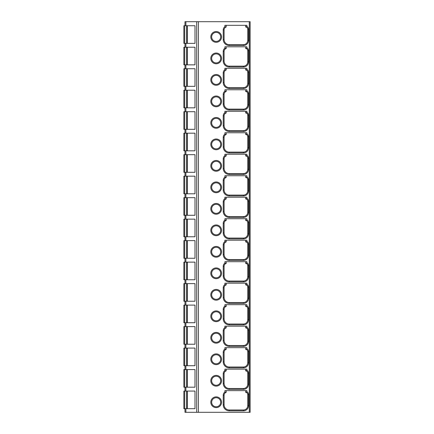 <?xml version="1.0" encoding="UTF-8"?>
<svg xmlns="http://www.w3.org/2000/svg" width="434" height="434" viewBox="0 0 434 434"><rect width="100%" height="100%" fill="white"/><g stroke="black" fill="none" stroke-linecap="round" stroke-linejoin="round"><path stroke-width="0.65" d="M184.976 25.742L184.976 21.7L250.136 21.7L250.136 412.3L184.976 412.3L184.976 408.692M226.119 392.379A3.011 3.011 0 0 0 224.085 395.228A3.011 3.011 0 0 1 226.195 392.358L224.904 392.038L224.904 390.638L246.908 390.638L246.908 391.81L245.693 392.358L245.622 390.638M226.119 370.891A3.011 3.011 0 0 0 224.085 373.739A3.011 3.011 0 0 1 226.174 370.875A3.011 3.011 0 0 1 226.195 370.869L224.904 370.549L224.904 369.15L246.908 369.15L246.908 370.316L245.693 370.869L245.622 369.15M226.119 349.403A3.011 3.011 0 0 0 224.085 352.245A3.011 3.011 0 0 1 226.195 349.375L224.904 349.061L224.904 347.661L246.908 347.661L246.908 348.827L245.693 349.381L245.622 347.661M226.119 327.914A3.011 3.011 0 0 0 224.085 330.757A3.011 3.011 0 0 1 226.195 327.887L224.904 327.572L224.904 326.167L246.908 326.167L246.908 327.339L245.693 327.892L245.622 326.167M226.119 306.42A3.011 3.011 0 0 0 224.085 309.268A3.011 3.011 0 0 1 226.195 306.399L224.904 306.079L224.904 304.679L246.908 304.679L246.908 305.851L245.693 306.399L245.622 304.679M226.119 284.932A3.011 3.011 0 0 0 224.085 287.78A3.011 3.011 0 0 1 226.174 284.916A3.011 3.011 0 0 1 226.195 284.91L224.904 284.59L224.904 283.19L246.908 283.19L246.908 284.357L245.693 284.91L245.622 283.19M226.119 263.443A3.011 3.011 0 0 0 224.085 266.286A3.011 3.011 0 0 1 226.195 263.416L224.904 263.102L224.904 261.697L246.908 261.697L246.908 262.868L245.693 263.422L245.622 261.697M226.119 241.955A3.011 3.011 0 0 0 224.085 244.798A3.011 3.011 0 0 1 226.195 241.928L224.904 241.613L224.904 240.208L246.908 240.208L246.908 241.38L245.693 241.933L245.622 240.208M226.119 220.461A3.011 3.011 0 0 0 224.085 223.309A3.011 3.011 0 0 1 226.195 220.439L224.904 220.119L224.904 218.72L246.908 218.72L246.908 219.892L245.693 220.439L245.622 218.72M226.119 198.973A3.011 3.011 0 0 0 224.085 201.821A3.011 3.011 0 0 1 226.174 198.956A3.011 3.011 0 0 1 226.195 198.951L224.904 198.631L224.904 197.231L246.908 197.231L246.908 198.398L245.693 198.951L245.622 197.231M226.119 177.484A3.011 3.011 0 0 0 224.085 180.327A3.011 3.011 0 0 1 226.195 177.457L224.904 177.143L224.904 175.737L246.908 175.737L246.908 176.909L245.693 177.463L245.622 175.737M226.119 155.99A3.011 3.011 0 0 0 224.085 158.839A3.011 3.011 0 0 1 226.195 155.969L224.904 155.654L224.904 154.249L246.908 154.249L246.908 155.421L245.693 155.974L245.622 154.249M226.119 134.502A3.011 3.011 0 0 0 224.085 137.35A3.011 3.011 0 0 1 226.195 134.48L224.904 134.16L224.904 132.761L246.908 132.761L246.908 133.932L245.693 134.48L245.622 132.761M226.119 113.014A3.011 3.011 0 0 0 224.085 115.856A3.011 3.011 0 0 1 226.195 112.986L224.904 112.672L224.904 111.272L246.908 111.272L246.908 112.439L245.693 112.992L245.622 111.272M226.119 91.525A3.011 3.011 0 0 0 224.085 94.368A3.011 3.011 0 0 1 226.195 91.498L224.904 91.183L224.904 89.778L246.908 89.778L246.908 90.95L245.693 91.503L245.622 89.778M226.119 70.031A3.011 3.011 0 0 0 224.085 72.879A3.011 3.011 0 0 1 226.195 70.01L224.904 69.69L224.904 68.29L246.908 68.29L246.908 69.462L245.693 70.01L245.622 68.29M226.119 48.543A3.011 3.011 0 0 0 224.085 51.391A3.011 3.011 0 0 1 226.174 48.527A3.011 3.011 0 0 1 226.195 48.521L224.904 48.201L224.904 46.801L246.908 46.801L246.908 47.968L245.693 48.521L245.622 46.801M226.119 27.054A3.011 3.011 0 0 0 224.085 29.897A3.011 3.011 0 0 1 226.195 27.027L224.904 26.713L224.904 25.308L246.908 25.308L246.908 26.479L245.693 27.033L245.622 25.308M224.904 26.713A3.868 3.868 0 0 0 223.228 29.897L224.085 29.897L224.085 39.494A5.159 5.159 0 0 0 229.244 44.653L243.431 44.653A4.297 4.297 0 0 0 247.727 40.351L247.727 29.176A2.148 2.148 0 0 0 245.693 27.033A2.148 2.148 0 0 1 247.727 29.176L248.584 29.176A3.011 3.011 0 0 0 246.908 26.479M223.228 29.897L223.228 39.494L224.085 39.494A5.159 5.159 0 0 0 229.244 44.653L243.431 44.653A4.297 4.297 0 0 0 247.727 40.351L248.584 40.351L248.584 29.176M226.195 27.027L226.195 25.308M224.904 392.038A3.868 3.868 0 0 0 223.228 395.228L224.085 395.228L224.085 404.819A5.159 5.159 0 0 0 229.244 409.978L243.431 409.978A4.297 4.297 0 0 0 247.727 405.681L247.727 394.506A2.148 2.148 0 0 0 245.693 392.358M229.244 409.978A5.159 5.159 0 0 1 224.085 404.819A5.159 5.159 0 0 0 229.244 409.978L229.244 410.841L243.431 410.841A5.159 5.159 0 0 0 248.584 405.681L248.584 394.506A3.011 3.011 0 0 0 246.908 391.81M226.195 392.358L226.195 390.638M216.181 397.728A4.514 4.514 0 0 1 220.694 402.242A4.514 4.514 0 0 1 216.181 406.756A4.514 4.514 0 0 1 211.667 402.242A4.514 4.514 0 0 1 216.181 397.728M224.904 370.549A3.868 3.868 0 0 0 223.228 373.739L224.085 373.739L224.085 383.33A5.159 5.159 0 0 0 229.244 388.49L243.431 388.49A4.297 4.297 0 0 0 247.727 384.193L247.727 373.018A2.148 2.148 0 0 0 245.693 370.869M226.195 370.869L226.195 369.15M216.181 376.24A4.514 4.514 0 0 1 220.694 380.754A4.514 4.514 0 0 1 216.181 385.267A4.514 4.514 0 0 1 211.667 380.754A4.514 4.514 0 0 1 216.181 376.24M224.904 349.061A3.868 3.868 0 0 0 223.228 352.245L224.085 352.245L224.085 361.842A5.159 5.159 0 0 0 229.244 367.001L243.431 367.001A4.297 4.297 0 0 0 247.727 362.699L247.727 351.524A2.148 2.148 0 0 0 245.693 349.381M226.195 349.375L226.195 347.661M216.181 354.752A4.514 4.514 0 0 1 220.694 359.265A4.514 4.514 0 0 1 216.181 363.773A4.514 4.514 0 0 1 211.667 359.265A4.514 4.514 0 0 1 216.181 354.752M224.904 327.572A3.868 3.868 0 0 0 223.228 330.757L224.085 330.757L224.085 340.354A5.159 5.159 0 0 0 229.244 345.507L243.431 345.507A4.297 4.297 0 0 0 247.727 341.211L247.727 330.035A2.148 2.148 0 0 0 245.693 327.892M229.244 345.507A5.159 5.159 0 0 1 224.085 340.354A5.159 5.159 0 0 0 229.244 345.507L229.244 346.37L243.431 346.37A5.159 5.159 0 0 0 248.584 341.211L248.584 330.035A3.011 3.011 0 0 0 246.908 327.339M226.195 327.887L226.195 326.167M216.181 333.258A4.514 4.514 0 0 1 220.694 337.771A4.514 4.514 0 0 1 216.181 342.285A4.514 4.514 0 0 1 211.667 337.771A4.514 4.514 0 0 1 216.181 333.258M224.904 306.079A3.868 3.868 0 0 0 223.228 309.268L224.085 309.268L224.085 318.86A5.159 5.159 0 0 0 229.244 324.019L243.431 324.019A4.297 4.297 0 0 0 247.727 319.722L247.727 308.547A2.148 2.148 0 0 0 245.693 306.399M226.195 306.399L226.195 304.679M216.181 311.769A4.514 4.514 0 0 1 220.694 316.283A4.514 4.514 0 0 1 216.181 320.797A4.514 4.514 0 0 1 211.667 316.283A4.514 4.514 0 0 1 216.181 311.769M224.904 284.59A3.868 3.868 0 0 0 223.228 287.78L224.085 287.78L224.085 297.371A5.159 5.159 0 0 0 229.244 302.531L243.431 302.531A4.297 4.297 0 0 0 247.727 298.234L247.727 287.058A2.148 2.148 0 0 0 245.693 284.91M226.195 284.91L226.195 283.19M216.181 290.281A4.514 4.514 0 0 1 220.694 294.794A4.514 4.514 0 0 1 216.181 299.308A4.514 4.514 0 0 1 211.667 294.794A4.514 4.514 0 0 1 216.181 290.281M224.904 263.102A3.868 3.868 0 0 0 223.228 266.286L224.085 266.286L224.085 275.883A5.159 5.159 0 0 0 229.244 281.042L243.431 281.042A4.297 4.297 0 0 0 247.727 276.74L247.727 265.565A2.148 2.148 0 0 0 245.693 263.422M247.727 276.74A4.297 4.297 0 0 1 243.431 281.042A4.297 4.297 0 0 0 247.727 276.74L248.584 276.74L248.584 265.565A3.011 3.011 0 0 0 246.908 262.868M226.195 263.416L226.195 261.697M216.181 268.792A4.514 4.514 0 0 1 220.694 273.306A4.514 4.514 0 0 1 216.181 277.814A4.514 4.514 0 0 1 211.667 273.306A4.514 4.514 0 0 1 216.181 268.792M224.904 241.613A3.868 3.868 0 0 0 223.228 244.798L224.085 244.798L224.085 254.395A5.159 5.159 0 0 0 229.244 259.548L243.431 259.548A4.297 4.297 0 0 0 247.727 255.252L247.727 244.076A2.148 2.148 0 0 0 245.693 241.933M226.195 241.928L226.195 240.208M216.181 247.299A4.514 4.514 0 0 1 220.694 251.812A4.514 4.514 0 0 1 216.181 256.326A4.514 4.514 0 0 1 211.667 251.812A4.514 4.514 0 0 1 216.181 247.299M224.904 220.119A3.868 3.868 0 0 0 223.228 223.309L224.085 223.309L224.085 232.901A5.159 5.159 0 0 0 229.244 238.06L243.431 238.06A4.297 4.297 0 0 0 247.727 233.763L247.727 222.588A2.148 2.148 0 0 0 245.693 220.439M226.195 220.439L226.195 218.72M216.181 225.81A4.514 4.514 0 0 1 220.694 230.324A4.514 4.514 0 0 1 216.181 234.837A4.514 4.514 0 0 1 211.667 230.324A4.514 4.514 0 0 1 216.181 225.81M224.904 198.631A3.868 3.868 0 0 0 223.228 201.821L224.085 201.821L224.085 211.412A5.159 5.159 0 0 0 229.244 216.571L243.431 216.571A4.297 4.297 0 0 0 247.727 212.275L247.727 201.099A2.148 2.148 0 0 0 245.693 198.951M226.195 198.951L226.195 197.231M216.181 204.322A4.514 4.514 0 0 1 220.694 208.835A4.514 4.514 0 0 1 216.181 213.349A4.514 4.514 0 0 1 211.667 208.835A4.514 4.514 0 0 1 216.181 204.322M224.904 177.143A3.868 3.868 0 0 0 223.228 180.327L224.085 180.327L224.085 189.924A5.159 5.159 0 0 0 229.244 195.083L243.431 195.083A4.297 4.297 0 0 0 247.727 190.781L247.727 179.605A2.148 2.148 0 0 0 245.693 177.463M226.195 177.457L226.195 175.737M216.181 182.833A4.514 4.514 0 0 1 220.694 187.342A4.514 4.514 0 0 1 216.181 191.855A4.514 4.514 0 0 1 211.667 187.342A4.514 4.514 0 0 1 216.181 182.833M224.904 155.654A3.868 3.868 0 0 0 223.228 158.839L224.085 158.839L224.085 168.435A5.159 5.159 0 0 0 229.244 173.589L243.431 173.589A4.297 4.297 0 0 0 247.727 169.293L247.727 158.117A2.148 2.148 0 0 0 245.693 155.974M247.727 169.293A4.297 4.297 0 0 1 243.431 173.589A4.297 4.297 0 0 0 247.727 169.293L248.584 169.293L248.584 158.117A3.011 3.011 0 0 0 246.908 155.421M226.195 155.969L226.195 154.249M216.181 161.339A4.514 4.514 0 0 1 220.694 165.853A4.514 4.514 0 0 1 216.181 170.367A4.514 4.514 0 0 1 211.667 165.853A4.514 4.514 0 0 1 216.181 161.339M224.904 134.16A3.868 3.868 0 0 0 223.228 137.35L224.085 137.35L224.085 146.942A5.159 5.159 0 0 0 229.244 152.101L243.431 152.101A4.297 4.297 0 0 0 247.727 147.804L247.727 136.629A2.148 2.148 0 0 0 245.693 134.48M226.195 134.48L226.195 132.761M216.181 139.851A4.514 4.514 0 0 1 220.694 144.365A4.514 4.514 0 0 1 216.181 148.878A4.514 4.514 0 0 1 211.667 144.365A4.514 4.514 0 0 1 216.181 139.851M224.904 112.672A3.868 3.868 0 0 0 223.228 115.856L224.085 115.856L224.085 125.453A5.159 5.159 0 0 0 229.244 130.612L243.431 130.612A4.297 4.297 0 0 0 247.727 126.31L247.727 115.14A2.148 2.148 0 0 0 245.693 112.992M226.195 112.986L226.195 111.272M216.181 118.363A4.514 4.514 0 0 1 220.694 122.876A4.514 4.514 0 0 1 216.181 127.39A4.514 4.514 0 0 1 211.667 122.876A4.514 4.514 0 0 1 216.181 118.363M224.904 91.183A3.868 3.868 0 0 0 223.228 94.368L224.085 94.368L224.085 103.965A5.159 5.159 0 0 0 229.244 109.118L243.431 109.118A4.297 4.297 0 0 0 247.727 104.822L247.727 93.646A2.148 2.148 0 0 0 245.693 91.503M223.228 94.368L223.228 103.965L224.085 103.965A5.159 5.159 0 0 0 229.244 109.118L243.431 109.118A4.297 4.297 0 0 0 247.727 104.822L248.584 104.822L248.584 93.646A3.011 3.011 0 0 0 246.908 90.95M226.195 91.498L226.195 89.778M216.181 96.874A4.514 4.514 0 0 1 220.694 101.382A4.514 4.514 0 0 1 216.181 105.896A4.514 4.514 0 0 1 211.667 101.382A4.514 4.514 0 0 1 216.181 96.874M224.904 69.69A3.868 3.868 0 0 0 223.228 72.879L224.085 72.879L224.085 82.471A5.159 5.159 0 0 0 229.244 87.63L243.431 87.63A4.297 4.297 0 0 0 247.727 83.333L247.727 72.158A2.148 2.148 0 0 0 245.693 70.01M226.195 70.01L226.195 68.29M216.181 75.38A4.514 4.514 0 0 1 220.694 79.894A4.514 4.514 0 0 1 216.181 84.408A4.514 4.514 0 0 1 211.667 79.894A4.514 4.514 0 0 1 216.181 75.38M224.904 48.201A3.868 3.868 0 0 0 223.228 51.391L224.085 51.391L224.085 60.982A5.159 5.159 0 0 0 229.244 66.142L243.431 66.142A4.297 4.297 0 0 0 247.727 61.845L247.727 50.669A2.148 2.148 0 0 0 245.693 48.521M223.228 51.391L223.228 60.982L224.085 60.982A5.159 5.159 0 0 0 229.244 66.142L243.431 66.142A4.297 4.297 0 0 0 247.727 61.845L248.584 61.845L248.584 50.669A3.011 3.011 0 0 0 246.908 47.968M226.195 48.521L226.195 46.801M216.181 53.892A4.514 4.514 0 0 1 220.694 58.406A4.514 4.514 0 0 1 216.181 62.919A4.514 4.514 0 0 1 211.667 58.406A4.514 4.514 0 0 1 216.181 53.892M216.181 32.404A4.514 4.514 0 0 1 220.694 36.917A4.514 4.514 0 0 1 216.181 41.425A4.514 4.514 0 0 1 211.667 36.917A4.514 4.514 0 0 1 216.181 32.404M184.976 387.199L184.976 391.067M184.976 365.71L184.976 369.578M184.976 344.222L184.976 348.09M184.976 322.728L184.976 326.596M184.976 301.239L184.976 305.107M184.976 279.751L184.976 283.619M184.976 258.263L184.976 262.131M184.976 236.769L184.976 240.637M184.976 215.28L184.976 219.148M184.976 193.792L184.976 197.66M184.976 172.303L184.976 176.171M184.976 150.81L184.976 154.678M184.976 129.321L184.976 133.189M184.976 107.833L184.976 111.701M184.976 86.339L184.976 90.212M184.976 64.85L184.976 68.718M184.976 43.362L184.976 47.23M184.727 408.692L183.864 408.692L183.864 391.067L184.727 391.067L184.727 408.692L195.002 408.692L195.002 391.067L184.727 391.067M195.002 25.742L183.864 25.742L183.864 43.362L195.002 43.362L195.002 25.742M195.002 47.23L183.864 47.23L183.864 64.85L195.002 64.85L195.002 47.23M195.002 68.718L183.864 68.718L183.864 86.339L195.002 86.339L195.002 68.718M195.002 90.212L183.864 90.212L183.864 107.833L195.002 107.833L195.002 90.212M195.002 111.701L183.864 111.701L183.864 129.321L195.002 129.321L195.002 111.701M195.002 133.189L183.864 133.189L183.864 150.81L195.002 150.81L195.002 133.189M195.002 154.678L183.864 154.678L183.864 172.303L195.002 172.303L195.002 154.678M195.002 176.171L183.864 176.171L183.864 193.792L195.002 193.792L195.002 176.171M195.002 197.66L183.864 197.66L183.864 215.28L195.002 215.28L195.002 197.66M195.002 219.148L183.864 219.148L183.864 236.769L195.002 236.769L195.002 219.148M195.002 240.637L183.864 240.637L183.864 258.263L195.002 258.263L195.002 240.637M195.002 262.131L183.864 262.131L183.864 279.751L195.002 279.751L195.002 262.131M195.002 283.619L183.864 283.619L183.864 301.239L195.002 301.239L195.002 283.619M195.002 305.107L183.864 305.107L183.864 322.728L195.002 322.728L195.002 305.107M195.002 326.596L183.864 326.596L183.864 344.222L195.002 344.222L195.002 326.596M195.002 348.09L183.864 348.09L183.864 365.71L195.002 365.71L195.002 348.09M195.002 369.578L183.864 369.578L183.864 387.199L195.002 387.199L195.002 369.578M249.273 21.7L249.273 412.3M198.398 412.3L198.398 21.7M223.228 395.228L223.228 404.819A6.016 6.016 0 0 0 229.244 410.841M216.181 396.871A5.371 5.371 0 0 1 221.552 402.242A5.371 5.371 0 0 1 216.181 407.613A5.371 5.371 0 0 1 210.805 402.242A5.371 5.371 0 0 1 216.181 396.871M223.228 373.739L223.228 383.33A6.016 6.016 0 0 0 229.244 389.347L243.431 389.347A5.159 5.159 0 0 0 248.584 384.193L248.584 373.018A3.011 3.011 0 0 0 246.908 370.316M216.181 375.383A5.371 5.371 0 0 1 221.552 380.754A5.371 5.371 0 0 1 216.181 386.124A5.371 5.371 0 0 1 210.805 380.754A5.371 5.371 0 0 1 216.181 375.383M223.228 352.245L223.228 361.842A6.016 6.016 0 0 0 229.244 367.858L243.431 367.858A5.159 5.159 0 0 0 248.584 362.699L248.584 351.524A3.011 3.011 0 0 0 246.908 348.827M216.181 353.889A5.371 5.371 0 0 1 221.552 359.265A5.371 5.371 0 0 1 216.181 364.636A5.371 5.371 0 0 1 210.805 359.265A5.371 5.371 0 0 1 216.181 353.889M223.228 330.757L223.228 340.354A6.016 6.016 0 0 0 229.244 346.37M216.181 332.401A5.371 5.371 0 0 1 221.552 337.771A5.371 5.371 0 0 1 216.181 343.148A5.371 5.371 0 0 1 210.805 337.771A5.371 5.371 0 0 1 216.181 332.401M223.228 309.268L223.228 318.86A6.016 6.016 0 0 0 229.244 324.882L243.431 324.882A5.159 5.159 0 0 0 248.584 319.722L248.584 308.547A3.011 3.011 0 0 0 246.908 305.851M216.181 310.912A5.371 5.371 0 0 1 221.552 316.283A5.371 5.371 0 0 1 216.181 321.654A5.371 5.371 0 0 1 210.805 316.283A5.371 5.371 0 0 1 216.181 310.912M223.228 287.78L223.228 297.371A6.016 6.016 0 0 0 229.244 303.388L243.431 303.388A5.159 5.159 0 0 0 248.584 298.234L248.584 287.058A3.011 3.011 0 0 0 246.908 284.357M216.181 289.418A5.371 5.371 0 0 1 221.552 294.794A5.371 5.371 0 0 1 216.181 300.165A5.371 5.371 0 0 1 210.805 294.794A5.371 5.371 0 0 1 216.181 289.418M223.228 266.286L223.228 275.883A6.016 6.016 0 0 0 229.244 281.899L243.431 281.899A5.159 5.159 0 0 0 248.584 276.74M216.181 267.93A5.371 5.371 0 0 1 221.552 273.306A5.371 5.371 0 0 1 216.181 278.677A5.371 5.371 0 0 1 210.805 273.306A5.371 5.371 0 0 1 216.181 267.93M223.228 244.798L223.228 254.395A6.016 6.016 0 0 0 229.244 260.411L243.431 260.411A5.159 5.159 0 0 0 248.584 255.252L248.584 244.076A3.011 3.011 0 0 0 246.908 241.38M216.181 246.441A5.371 5.371 0 0 1 221.552 251.812A5.371 5.371 0 0 1 216.181 257.188A5.371 5.371 0 0 1 210.805 251.812A5.371 5.371 0 0 1 216.181 246.441M223.228 223.309L223.228 232.901A6.016 6.016 0 0 0 229.244 238.917L243.431 238.917A5.159 5.159 0 0 0 248.584 233.763L248.584 222.588A3.011 3.011 0 0 0 246.908 219.892M216.181 224.953A5.371 5.371 0 0 1 221.552 230.324A5.371 5.371 0 0 1 216.181 235.695A5.371 5.371 0 0 1 210.805 230.324A5.371 5.371 0 0 1 216.181 224.953M223.228 201.821L223.228 211.412A6.016 6.016 0 0 0 229.244 217.429L243.431 217.429A5.159 5.159 0 0 0 248.584 212.275L248.584 201.099A3.011 3.011 0 0 0 246.908 198.398M216.181 203.459A5.371 5.371 0 0 1 221.552 208.835A5.371 5.371 0 0 1 216.181 214.206A5.371 5.371 0 0 1 210.805 208.835A5.371 5.371 0 0 1 216.181 203.459M223.228 180.327L223.228 189.924A6.016 6.016 0 0 0 229.244 195.94L243.431 195.94A5.159 5.159 0 0 0 248.584 190.781L248.584 179.605A3.011 3.011 0 0 0 246.908 176.909M216.181 181.971A5.371 5.371 0 0 1 221.552 187.342A5.371 5.371 0 0 1 216.181 192.718A5.371 5.371 0 0 1 210.805 187.342A5.371 5.371 0 0 1 216.181 181.971M223.228 158.839L223.228 168.435A6.016 6.016 0 0 0 229.244 174.452L243.431 174.452A5.159 5.159 0 0 0 248.584 169.293M216.181 160.482A5.371 5.371 0 0 1 221.552 165.853A5.371 5.371 0 0 1 216.181 171.224A5.371 5.371 0 0 1 210.805 165.853A5.371 5.371 0 0 1 216.181 160.482M223.228 137.35L223.228 146.942A6.016 6.016 0 0 0 229.244 152.958L243.431 152.958A5.159 5.159 0 0 0 248.584 147.804L248.584 136.629A3.011 3.011 0 0 0 246.908 133.932M216.181 138.994A5.371 5.371 0 0 1 221.552 144.365A5.371 5.371 0 0 1 216.181 149.735A5.371 5.371 0 0 1 210.805 144.365A5.371 5.371 0 0 1 216.181 138.994M223.228 115.856L223.228 125.453A6.016 6.016 0 0 0 229.244 131.469L243.431 131.469A5.159 5.159 0 0 0 248.584 126.31L248.584 115.14A3.011 3.011 0 0 0 246.908 112.439M216.181 117.5A5.371 5.371 0 0 1 221.552 122.876A5.371 5.371 0 0 1 216.181 128.247A5.371 5.371 0 0 1 210.805 122.876A5.371 5.371 0 0 1 216.181 117.5M223.228 103.965A6.016 6.016 0 0 0 229.244 109.981L243.431 109.981A5.159 5.159 0 0 0 248.584 104.822M216.181 96.012A5.371 5.371 0 0 1 221.552 101.382A5.371 5.371 0 0 1 216.181 106.759A5.371 5.371 0 0 1 210.805 101.382A5.371 5.371 0 0 1 216.181 96.012M223.228 72.879L223.228 82.471A6.016 6.016 0 0 0 229.244 88.493L243.431 88.493A5.159 5.159 0 0 0 248.584 83.333L248.584 72.158A3.011 3.011 0 0 0 246.908 69.462M216.181 74.523A5.371 5.371 0 0 1 221.552 79.894A5.371 5.371 0 0 1 216.181 85.265A5.371 5.371 0 0 1 210.805 79.894A5.371 5.371 0 0 1 216.181 74.523M223.228 60.982A6.016 6.016 0 0 0 229.244 66.999L243.431 66.999A5.159 5.159 0 0 0 248.584 61.845M216.181 53.035A5.371 5.371 0 0 1 221.552 58.406A5.371 5.371 0 0 1 216.181 63.776A5.371 5.371 0 0 1 210.805 58.406A5.371 5.371 0 0 1 216.181 53.035M216.181 31.541A5.371 5.371 0 0 1 221.552 36.917A5.371 5.371 0 0 1 216.181 42.288A5.371 5.371 0 0 1 210.805 36.917A5.371 5.371 0 0 1 216.181 31.541M223.228 39.494A6.016 6.016 0 0 0 229.244 45.51L243.431 45.51A5.159 5.159 0 0 0 248.584 40.351M243.431 44.653L243.431 45.51M229.244 44.653L229.244 45.51M247.727 394.506L248.584 394.506M243.431 410.841L243.431 409.978A4.297 4.297 0 0 0 247.727 405.681L248.584 405.681M224.085 404.819L223.228 404.819M247.727 373.018L248.584 373.018M243.431 389.347L243.431 388.49A4.297 4.297 0 0 0 247.727 384.193L248.584 384.193M223.228 383.33L224.085 383.33A5.159 5.159 0 0 0 229.244 388.49L229.244 389.347M247.727 351.524L248.584 351.524M243.431 367.858L243.431 367.001A4.297 4.297 0 0 0 247.727 362.699L248.584 362.699M223.228 361.842L224.085 361.842A5.159 5.159 0 0 0 229.244 367.001L229.244 367.858M247.727 330.035L248.584 330.035M243.431 346.37L243.431 345.507A4.297 4.297 0 0 0 247.727 341.211L248.584 341.211M224.085 340.354L223.228 340.354M247.727 308.547L248.584 308.547M243.431 324.882L243.431 324.019A4.297 4.297 0 0 0 247.727 319.722L248.584 319.722M223.228 318.86L224.085 318.86A5.159 5.159 0 0 0 229.244 324.019L229.244 324.882M247.727 287.058L248.584 287.058M243.431 303.388L243.431 302.531A4.297 4.297 0 0 0 247.727 298.234L248.584 298.234M223.228 297.371L224.085 297.371A5.159 5.159 0 0 0 229.244 302.531L229.244 303.388M247.727 265.565L248.584 265.565M243.431 281.042L243.431 281.899M223.228 275.883L224.085 275.883A5.159 5.159 0 0 0 229.244 281.042L229.244 281.899M247.727 244.076L248.584 244.076M243.431 260.411L243.431 259.548A4.297 4.297 0 0 0 247.727 255.252L248.584 255.252M223.228 254.395L224.085 254.395A5.159 5.159 0 0 0 229.244 259.548L229.244 260.411M247.727 222.588L248.584 222.588M243.431 238.917L243.431 238.06A4.297 4.297 0 0 0 247.727 233.763L248.584 233.763M223.228 232.901L224.085 232.901A5.159 5.159 0 0 0 229.244 238.06L229.244 238.917M247.727 201.099L248.584 201.099M243.431 217.429L243.431 216.571A4.297 4.297 0 0 0 247.727 212.275L248.584 212.275M223.228 211.412L224.085 211.412A5.159 5.159 0 0 0 229.244 216.571L229.244 217.429M247.727 179.605L248.584 179.605M243.431 195.94L243.431 195.083A4.297 4.297 0 0 0 247.727 190.781L248.584 190.781M223.228 189.924L224.085 189.924A5.159 5.159 0 0 0 229.244 195.083L229.244 195.94M247.727 158.117L248.584 158.117M243.431 173.589L243.431 174.452M223.228 168.435L224.085 168.435A5.159 5.159 0 0 0 229.244 173.589L229.244 174.452M247.727 136.629L248.584 136.629M243.431 152.958L243.431 152.101A4.297 4.297 0 0 0 247.727 147.804L248.584 147.804M223.228 146.942L224.085 146.942A5.159 5.159 0 0 0 229.244 152.101L229.244 152.958M247.727 115.14L248.584 115.14M243.431 131.469L243.431 130.612A4.297 4.297 0 0 0 247.727 126.31L248.584 126.31M223.228 125.453L224.085 125.453A5.159 5.159 0 0 0 229.244 130.612L229.244 131.469M247.727 93.646L248.584 93.646M243.431 109.118L243.431 109.981M229.244 109.118L229.244 109.981M247.727 72.158L248.584 72.158M243.431 88.493L243.431 87.63A4.297 4.297 0 0 0 247.727 83.333L248.584 83.333M223.228 82.471L224.085 82.471A5.159 5.159 0 0 0 229.244 87.63L229.244 88.493M247.727 50.669L248.584 50.669M243.431 66.142L243.431 66.999M229.244 66.142L229.244 66.999M196.7 412.3L196.7 21.7M185.882 25.742L185.882 21.7M185.882 408.692L185.882 412.3M185.882 387.199L185.882 391.067M185.882 365.71L185.882 369.578M185.882 344.222L185.882 348.09M185.882 322.728L185.882 326.596M185.882 301.239L185.882 305.107M185.882 279.751L185.882 283.619M185.882 258.263L185.882 262.131M185.882 236.769L185.882 240.637M185.882 215.28L185.882 219.148M185.882 193.792L185.882 197.66M185.882 172.303L185.882 176.171M185.882 150.81L185.882 154.678M185.882 129.321L185.882 133.189M185.882 107.833L185.882 111.701M185.882 86.339L185.882 90.212M185.882 64.85L185.882 68.718M185.882 43.362L185.882 47.23M184.727 25.742L184.727 43.362M186.625 25.742L186.625 43.362M187.347 25.742L187.347 43.362M184.727 47.23L184.727 64.85M186.625 47.23L186.625 64.85M187.347 47.23L187.347 64.85M184.727 68.718L184.727 86.339M186.625 68.718L186.625 86.339M187.347 68.718L187.347 86.339M184.727 90.212L184.727 107.833M186.625 90.212L186.625 107.833M187.347 90.212L187.347 107.833M184.727 111.701L184.727 129.321M186.625 111.701L186.625 129.321M187.347 111.701L187.347 129.321M184.727 133.189L184.727 150.81M186.625 133.189L186.625 150.81M187.347 133.189L187.347 150.81M184.727 154.678L184.727 172.303M186.625 154.678L186.625 172.303M187.347 154.678L187.347 172.303M184.727 176.171L184.727 193.792M186.625 176.171L186.625 193.792M187.347 176.171L187.347 193.792M184.727 197.66L184.727 215.28M186.625 197.66L186.625 215.28M187.347 197.66L187.347 215.28M184.727 219.148L184.727 236.769M186.625 219.148L186.625 236.769M187.347 219.148L187.347 236.769M184.727 240.637L184.727 258.263M186.625 240.637L186.625 258.263M187.347 240.637L187.347 258.263M184.727 262.131L184.727 279.751M186.625 262.131L186.625 279.751M187.347 262.131L187.347 279.751M184.727 283.619L184.727 301.239M186.625 283.619L186.625 301.239M187.347 283.619L187.347 301.239M184.727 305.107L184.727 322.728M186.625 305.107L186.625 322.728M187.347 305.107L187.347 322.728M184.727 326.596L184.727 344.222M186.625 326.596L186.625 344.222M187.347 326.596L187.347 344.222M184.727 348.09L184.727 365.71M186.625 348.09L186.625 365.71M187.347 348.09L187.347 365.71M184.727 369.578L184.727 387.199M186.625 369.578L186.625 387.199M187.347 369.578L187.347 387.199M187.347 391.067L187.347 408.692M186.625 391.067L186.625 408.692"/></g></svg>
